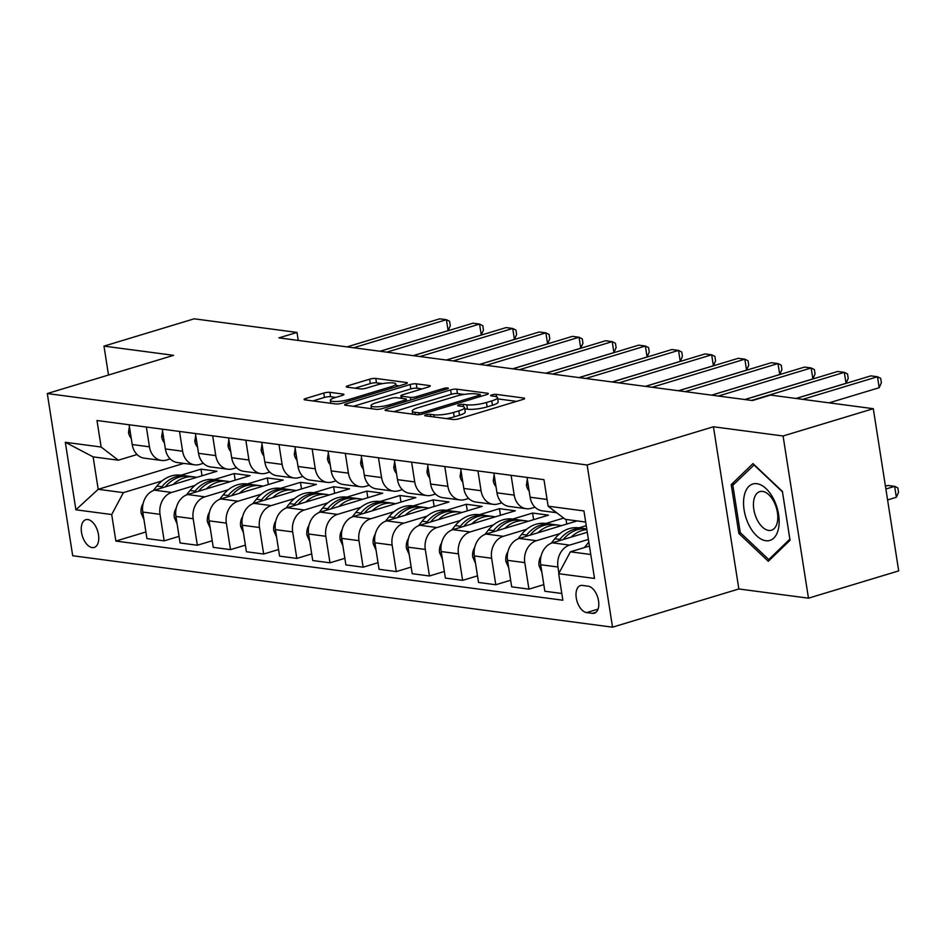 <?xml version="1.0" encoding="UTF-8"?>
<svg xmlns="http://www.w3.org/2000/svg" width="946" height="946" viewBox="0 0 946 946"><rect width="100%" height="100%" fill="white"/><g stroke="black" fill="none" stroke-linecap="round" stroke-linejoin="round"><path stroke-width="1.42" d="M425.96 414.821A3.11 0.627 -8.9 0 0 424.707 415.554A3.11 0.627 -8.9 0 0 425.298 415.814L452.968 419.48A4.446 0.899 -8.9 0 0 459.117 418.747L522.878 399.46A4.446 0.899 -8.9 0 0 524.663 398.432A4.446 0.899 -8.9 0 0 523.812 398.041L496.153 394.376A3.11 0.627 -8.9 0 0 491.849 394.896A3.11 0.627 -8.9 0 0 490.596 395.617A3.11 0.627 -8.9 0 0 491.187 395.877L494.77 396.35A14.237 2.885 -8.9 0 1 497.501 397.58A14.237 2.885 -8.9 0 1 491.766 400.891L486.457 402.499A14.237 2.885 -8.9 0 1 466.792 404.817L463.209 404.344A3.11 0.627 -8.9 0 0 458.905 404.853A3.11 0.627 -8.9 0 0 457.651 405.586A3.11 0.627 -8.9 0 0 458.242 405.846L461.825 406.319A14.237 2.885 -8.9 0 1 464.557 407.549A14.237 2.885 -8.9 0 1 458.822 410.86L453.512 412.468A14.237 2.885 -8.9 0 1 433.847 414.786L430.264 414.313A3.11 0.627 -8.9 0 0 425.96 414.821M92.2 547.592A14.497 8.041 -106.8 0 0 94.21 547.438A14.497 8.041 -106.8 0 0 98.159 532.953A14.497 8.041 -106.8 0 0 87.812 519.531A14.497 8.041 -106.8 0 0 85.814 519.685A14.497 8.041 -106.8 0 0 81.853 534.171A14.497 8.041 -106.8 0 0 92.2 547.592M329.918 392.33A4.446 0.899 -8.9 0 0 323.769 393.063L305.877 398.467A4.446 0.899 -8.9 0 0 304.092 399.508A4.446 0.899 -8.9 0 0 304.943 399.886L335.664 403.954A4.446 0.899 -8.9 0 0 341.813 403.233L405.574 383.934A4.446 0.899 -8.9 0 0 407.359 382.905A4.446 0.899 -8.9 0 0 406.508 382.515L375.787 378.447A4.446 0.899 -8.9 0 0 369.638 379.18L348.033 385.72A4.446 0.899 -8.9 0 0 346.236 386.748A4.446 0.899 -8.9 0 0 347.099 387.139L360.249 388.877A4.446 0.899 -8.9 0 0 366.386 388.144L377.099 384.904A11.896 2.412 -8.9 0 1 389.208 382.858A11.896 2.412 -8.9 0 1 395.818 383.981A11.896 2.412 -8.9 0 1 391.041 386.748L349.062 399.449A11.896 2.412 -8.9 0 1 336.953 401.494A11.896 2.412 -8.9 0 1 330.343 400.371A11.896 2.412 -8.9 0 1 335.132 397.604L342.121 395.487A4.446 0.899 -8.9 0 0 343.918 394.458A4.446 0.899 -8.9 0 0 343.067 394.068L329.918 392.33L330.603 396.717A4.446 0.899 -8.9 0 0 324.454 397.438L312.89 400.938M173.603 355.329L103.977 346.118L194.19 318.814L296.985 332.424L278.94 337.876L752.46 400.548L770.505 395.085L873.3 408.696L783.075 435.988L713.45 426.776L587.135 464.994L47.3 393.548L173.603 355.329M386.855 409.192A4.446 0.899 -8.9 0 0 385.069 410.221A4.446 0.899 -8.9 0 0 385.921 410.599L416.642 414.667A4.446 0.899 -8.9 0 0 422.791 413.946L486.551 394.648A4.446 0.899 -8.9 0 0 488.349 393.619A4.446 0.899 -8.9 0 0 487.497 393.24L456.764 389.173A4.446 0.899 -8.9 0 0 450.615 389.894L386.855 409.192L387.103 410.765M376.153 409.311L345.432 405.243A4.446 0.899 -8.9 0 1 344.581 404.864A4.446 0.899 -8.9 0 1 346.366 403.836L410.126 384.537A4.446 0.899 -8.9 0 1 416.275 383.816L429.425 385.554A4.446 0.899 -8.9 0 1 430.276 385.933A4.446 0.899 -8.9 0 1 428.491 386.961L402.629 394.789A4.446 0.899 -8.9 0 0 400.844 395.818A4.446 0.899 -8.9 0 0 401.695 396.208L410.41 397.367A4.446 0.899 -8.9 0 0 416.559 396.634L443.485 388.487A3.11 0.627 -8.9 0 1 446.654 387.955A3.11 0.627 -8.9 0 1 448.38 388.25A3.11 0.627 -8.9 0 1 447.127 388.972L382.302 408.589A4.446 0.899 -8.9 0 1 376.153 409.311M588.187 586.189L582.358 585.42A14.048 7.793 -106.8 0 0 580.418 585.562A14.048 7.793 -106.8 0 0 576.587 599.598A14.048 7.793 -106.8 0 0 586.615 612.594L592.444 613.363A14.048 7.793 -106.8 0 0 594.384 613.221A14.048 7.793 -106.8 0 0 598.215 599.185A14.048 7.793 -106.8 0 0 588.187 586.189M587.135 464.994L612.535 627.186L72.7 555.74L47.3 393.548M585.68 522.05L565.306 519.354L548.124 506.193L543.974 479.669L96.989 420.509L101.139 447.032L118.321 460.205L93.122 456.871L98.195 489.307L123.394 492.641L161.908 480.994M548.124 506.193L583.942 510.935L594.514 578.444L558.696 573.702L570.391 551.802L589.441 546.031M145.897 531.971L115.861 541.065L562.858 600.225L558.696 573.702M115.861 541.065L111.711 514.541L75.893 509.799L65.321 442.29L101.139 447.032M713.45 426.776L738.85 588.968L808.475 598.179L783.075 435.988M808.475 598.179L898.7 570.887L873.3 408.696M103.977 346.118L108.506 375.03M738.85 588.968L612.535 627.186M298.238 340.43L296.985 332.424M570.391 551.802L590.765 554.498M183.843 463.386L98.195 489.307L75.893 509.799M181.041 475.199L200.99 469.169L202.018 475.767M179.054 536.358L164.178 540.864L146.937 538.581L142.787 512.058A18.128 14.628 -82.5 0 1 154.47 490.158L216.906 471.274L200.99 469.169M164.178 540.864L160.028 514.34A18.128 14.628 -82.5 0 1 171.711 492.44L195.065 485.381M214.21 479.587L234.147 473.556L235.187 480.166M212.223 540.745L197.336 545.251L180.095 542.969L175.944 516.445A18.128 14.628 -82.5 0 1 187.627 494.545L250.063 475.661L234.147 473.556M197.336 545.251L193.185 518.727A18.128 14.628 -82.5 0 1 204.88 496.827L228.223 489.768M247.367 483.974L267.304 477.943L268.345 484.553M245.381 545.144L230.493 549.638L213.252 547.356L209.101 520.844A18.128 14.628 -82.5 0 1 220.796 498.932L283.221 480.048L267.304 477.943M230.493 549.638L226.342 523.126A18.128 14.628 -82.5 0 1 238.037 501.214L261.38 494.155M280.524 488.361L300.461 482.33L301.502 488.94M278.538 549.531L263.662 554.025L246.409 551.755L242.259 525.231A18.128 14.628 -82.5 0 1 253.954 503.331L316.378 484.435L300.461 482.33M263.662 554.025L259.5 527.513A18.128 14.628 -82.5 0 1 271.195 505.602L294.549 498.542M313.682 492.748L333.631 486.717L334.659 493.327M311.695 553.918L296.819 558.424L279.578 556.142L275.416 529.618A18.128 14.628 -82.5 0 1 287.111 507.718L349.547 488.822L333.631 486.717M296.819 558.424L292.669 531.9A18.128 14.628 -82.5 0 1 304.352 510L327.706 502.929M346.839 497.135L366.788 491.104L367.817 497.714M344.852 558.306L329.977 562.811L312.736 560.529L308.585 534.005A18.128 14.628 -82.5 0 1 320.268 512.105L382.704 493.209L366.788 491.104M329.977 562.811L325.826 536.287A18.128 14.628 -82.5 0 1 337.509 514.388L360.864 507.316M380.008 501.522L399.945 495.491L400.974 502.101M378.022 562.693L363.134 567.198L345.893 564.916L341.743 538.392A18.128 14.628 -82.5 0 1 353.426 516.492L415.862 497.596L399.945 495.491M363.134 567.198L358.983 540.674A18.128 14.628 -82.5 0 1 370.666 518.775L394.021 511.703M413.166 505.921L433.102 499.878L434.143 506.488M411.179 567.08L396.291 571.585L379.05 569.303L374.9 542.779A18.128 14.628 -82.5 0 1 386.583 520.879L449.019 501.995L433.102 499.878M396.291 571.585L392.141 545.062A18.128 14.628 -82.5 0 1 403.836 523.162L427.178 516.102M446.323 510.308L466.26 504.277L467.3 510.875M444.336 571.467L429.46 575.972L412.208 573.69L408.057 547.166A18.128 14.628 -82.5 0 1 419.752 525.267L482.176 506.382L466.26 504.277M429.46 575.972L425.298 549.449A18.128 14.628 -82.5 0 1 436.993 527.549L460.347 520.489M479.48 514.695L499.429 508.664L500.458 515.274M477.494 575.854L462.618 580.359L445.377 578.077L441.214 551.553A18.128 14.628 -82.5 0 1 452.909 529.654L515.345 510.769L499.429 508.664M462.618 580.359L458.455 553.836A18.128 14.628 -82.5 0 1 470.15 531.936L493.505 524.876M512.637 519.082L532.586 513.051L533.615 519.661M510.651 580.253L495.775 584.746L478.534 582.464L474.372 555.952A18.128 14.628 -82.5 0 1 486.067 534.041L548.503 515.156L532.586 513.051M495.775 584.746L491.624 558.235A18.128 14.628 -82.5 0 1 503.307 536.323L526.662 529.263M545.807 523.469L563.639 518.077M543.82 584.64L528.932 589.133L511.691 586.851L507.541 560.339A18.128 14.628 -82.5 0 1 519.224 538.44L577.107 520.915M528.932 589.133L524.782 562.622A18.128 14.628 -82.5 0 1 536.465 540.71L559.819 533.65M578.964 527.856L586.248 525.657M561.794 593.485L544.849 591.25L540.698 564.727A18.128 14.628 -82.5 0 1 552.381 542.827L587.277 532.267M558.92 573.276L557.939 567.009A18.128 14.628 -82.5 0 1 569.634 545.109L588.4 539.421M534.975 507.186L531.392 508.274A18.128 14.628 -82.5 0 1 526.272 508.712A18.128 14.628 -82.5 0 1 514.21 495.113L511.112 475.318M501.818 502.799L498.235 503.887A18.128 14.628 -82.5 0 1 493.103 504.324A18.128 14.628 -82.5 0 1 481.053 490.726L477.955 470.931M468.66 498.412L465.065 499.5A18.128 14.628 -82.5 0 1 459.945 499.937A18.128 14.628 -82.5 0 1 447.884 486.339L444.786 466.544M435.503 494.025L431.908 495.113A18.128 14.628 -82.5 0 1 426.788 495.55A18.128 14.628 -82.5 0 1 414.726 481.94L411.628 462.156M402.346 489.638L398.751 490.726A18.128 14.628 -82.5 0 1 393.631 491.151A18.128 14.628 -82.5 0 1 381.569 477.553L378.471 457.769M369.188 485.251L365.594 486.339A18.128 14.628 -82.5 0 1 360.473 486.764A18.128 14.628 -82.5 0 1 348.412 473.166L345.314 453.382M336.019 480.864L332.436 481.94A18.128 14.628 -82.5 0 1 327.304 482.377A18.128 14.628 -82.5 0 1 315.255 468.778L312.156 448.983M302.862 476.465L299.267 477.553A18.128 14.628 -82.5 0 1 294.147 477.99A18.128 14.628 -82.5 0 1 282.097 464.391L278.987 444.596M269.705 472.078L266.11 473.166A18.128 14.628 -82.5 0 1 260.99 473.603A18.128 14.628 -82.5 0 1 248.928 460.004L245.83 440.209M236.547 467.691L232.953 468.778A18.128 14.628 -82.5 0 1 227.832 469.216A18.128 14.628 -82.5 0 1 215.771 455.617L212.673 435.822M203.39 463.304L199.795 464.391A18.128 14.628 -82.5 0 1 194.675 464.829A18.128 14.628 -82.5 0 1 182.613 451.23L179.515 431.435M170.221 458.916L166.638 460.004A18.128 14.628 -82.5 0 1 161.506 460.442A18.128 14.628 -82.5 0 1 149.456 446.831L146.358 427.048M137.064 454.529L118.321 460.205M555.586 511.904A18.128 14.628 -82.5 0 1 551.695 508.924M556.662 512.732L542.188 510.816A18.128 14.628 -82.5 0 1 530.127 497.218L527.028 477.423M526.272 508.712L509.019 506.429A18.128 14.628 -82.5 0 1 496.969 492.831L493.871 473.035M566.063 519.46L566.772 524.049M493.103 504.324L475.862 502.042A18.128 14.628 -82.5 0 1 463.812 488.443L460.702 468.648M459.945 499.937L442.704 497.655A18.128 14.628 -82.5 0 1 430.643 484.056L427.545 464.261M426.788 495.55L409.547 493.268A18.128 14.628 -82.5 0 1 397.486 479.657L394.387 459.874M393.631 491.151L376.39 488.869A18.128 14.628 -82.5 0 1 364.328 475.27L361.23 455.487M360.473 486.764L343.221 484.482A18.128 14.628 -82.5 0 1 331.171 470.883L328.073 451.1M327.304 482.377L310.063 480.095A18.128 14.628 -82.5 0 1 298.014 466.496L294.904 446.701M294.147 477.99L276.906 475.708A18.128 14.628 -82.5 0 1 264.845 462.109L261.746 442.314M260.99 473.603L243.749 471.321A18.128 14.628 -82.5 0 1 231.687 457.722L228.589 437.927M227.832 469.216L210.591 466.934A18.128 14.628 -82.5 0 1 198.53 453.335L195.432 433.54M194.675 464.829L177.422 462.547A18.128 14.628 -82.5 0 1 165.373 448.948L162.274 429.153M161.506 460.442L144.265 458.16A18.128 14.628 -82.5 0 1 132.215 444.549L129.117 424.766M123.394 492.641L111.711 514.541M65.321 442.29L93.122 456.871M752.981 463.587L731.211 484.624L738.861 533.473L768.282 561.285L790.052 540.249L782.401 491.4L752.981 463.587M740.612 532.941L738.861 533.473M734.569 483.607L731.211 484.624M446.311 418.593A14.237 2.885 -8.9 0 0 454.198 416.843L453.512 412.468M464.557 407.549L465.243 411.936A14.237 2.885 -8.9 0 1 459.508 415.235L454.198 416.843M497.501 397.58L498.187 401.967A14.237 2.885 -8.9 0 1 492.452 405.266L487.143 406.875A14.237 2.885 -8.9 0 1 467.478 409.204L464.758 408.849M516.551 401.376L497.702 398.881M464.119 394.435L457.45 393.548A4.446 0.899 -8.9 0 0 451.301 394.281L393.879 411.652M418.735 412.787A3.11 0.627 -8.9 0 0 423.039 412.279L479.007 395.345A3.11 0.627 -8.9 0 0 480.261 394.624A3.11 0.627 -8.9 0 0 479.669 394.352L475.897 393.855A14.237 2.885 -8.9 0 0 456.22 396.185L417.966 407.761A14.237 2.885 -8.9 0 0 412.243 411.061A14.237 2.885 -8.9 0 0 414.963 412.29L418.735 412.787L419.031 414.655M353.378 406.295L410.812 388.924L410.126 384.537M422.164 388.877L416.961 388.191A4.446 0.899 -8.9 0 0 410.812 388.924M375.799 402.913A11.896 2.412 -8.9 0 0 371.009 405.668A11.896 2.412 -8.9 0 0 377.62 406.804A11.896 2.412 -8.9 0 0 389.728 404.758L404.51 400.276A4.446 0.899 -8.9 0 0 406.307 399.247A4.446 0.899 -8.9 0 0 405.456 398.857L396.729 397.71A4.446 0.899 -8.9 0 0 390.58 398.432L375.799 402.913M335.795 397.403L330.603 396.717M382.527 383.638L376.473 382.834A4.446 0.899 -8.9 0 0 370.324 383.568L355.046 388.191M399.247 385.85L396.055 385.424M584.439 547.545L587.939 543.146A34.659 27.978 -82.5 0 1 588.814 542.082M887.596 499.949L896.359 497.289L894.644 486.339L888.01 485.452L885.444 486.232M885.87 488.987L894.644 486.339L897.86 487.935L898.546 492.322L896.359 497.289M829.134 402.842L879.189 387.706L877.474 376.745L802.74 399.354M879.189 387.706L881.376 382.728L880.691 378.353L877.474 376.745L870.84 375.869L796.118 398.479M571.088 537.162A34.659 27.978 -82.5 0 1 586.851 529.524M541.857 572.129L539.043 565.767A12.002 9.685 -82.5 0 1 541.065 556.106M551.211 543.24L554.782 538.759A34.659 27.978 -82.5 0 1 578.869 527.844L583.907 528.518A34.659 27.978 97.5 0 0 559.819 539.421L558.613 540.935M563.248 539.539A34.659 27.978 -82.5 0 1 586.757 528.897M585.491 528.779A34.659 27.978 97.5 0 0 583.907 528.518M537.931 532.775A34.659 27.978 -82.5 0 1 558.968 525.207A34.659 27.978 -82.5 0 1 561.404 525.669M508.7 567.742L505.885 561.38A12.002 9.685 -82.5 0 1 507.907 551.719M518.053 538.853L521.624 534.36A34.659 27.978 -82.5 0 1 545.7 523.457L550.749 524.119A34.659 27.978 97.5 0 0 526.662 535.034L525.456 536.548M530.091 535.14A34.659 27.978 -82.5 0 1 553.93 524.545L558.968 525.207M552.334 524.391A34.659 27.978 97.5 0 0 550.749 524.119M504.774 528.388A34.659 27.978 -82.5 0 1 525.81 520.82A34.659 27.978 -82.5 0 1 528.246 521.281M475.542 563.355L472.728 556.993A12.002 9.685 -82.5 0 1 474.75 547.332M484.896 534.466L488.467 529.973A34.659 27.978 -82.5 0 1 512.543 519.07L517.58 519.732A34.659 27.978 97.5 0 0 493.505 530.647L492.298 532.16M496.934 530.753A34.659 27.978 -82.5 0 1 520.773 520.158L525.81 520.82M519.165 520.004A34.659 27.978 97.5 0 0 517.58 519.732M527.312 479.232L526.414 485.109A12.002 9.685 97.5 0 0 529.157 491.033M795.976 398.455L846.031 383.307L844.317 372.357L751.538 400.43M846.031 383.307L848.219 378.341L847.533 373.954L844.317 372.357L837.683 371.471L744.904 399.543M494.143 474.845L493.256 480.722A12.002 9.685 97.5 0 0 496 486.646M744.774 399.531L812.874 378.92L811.16 367.97L718.381 396.031M812.874 378.92L815.062 373.954L814.376 369.567L811.16 367.97L804.526 367.083L711.747 395.156M460.986 470.446L460.099 476.335A12.002 9.685 97.5 0 0 462.842 482.259M711.617 395.144L779.717 374.533L778.002 363.571L685.223 391.644M779.717 374.533L781.904 369.567L781.219 365.18L778.002 363.571L771.368 362.696L678.589 390.769M471.616 524.001A34.659 27.978 -82.5 0 1 492.653 516.433A34.659 27.978 -82.5 0 1 495.089 516.894M442.373 558.968L439.571 552.594A12.002 9.685 -82.5 0 1 441.593 542.945M451.727 530.079L455.298 525.586A34.659 27.978 -82.5 0 1 479.386 514.683L484.423 515.345A34.659 27.978 97.5 0 0 460.347 526.26L459.129 527.773M463.777 526.366A34.659 27.978 -82.5 0 1 487.604 515.771L492.653 516.433M486.008 515.617A34.659 27.978 97.5 0 0 484.423 515.345M427.829 466.059L426.942 471.936A12.002 9.685 97.5 0 0 429.673 477.86M678.459 390.757L746.56 370.146L744.845 359.184L652.066 387.257M746.56 370.146L748.747 365.18L748.061 360.793L744.845 359.184L738.211 358.309L645.432 386.382M748.653 524.486A29.456 16.33 -106.8 0 0 773.84 538.038A29.456 16.33 -106.8 0 0 774.053 499.949A29.456 16.33 -106.8 0 0 748.865 486.398A29.456 16.33 -106.8 0 0 748.653 524.486M756.93 519.33A20.162 11.186 -106.8 0 0 771.463 530.221A20.162 11.186 -106.8 0 0 774.325 502.527A20.162 11.186 -106.8 0 0 759.78 491.624A20.162 11.186 -106.8 0 0 756.93 519.33M753.938 464.888L782.448 491.837L789.863 539.161L768.767 559.547L740.257 532.598L732.843 485.274L754.258 464.793M770.683 558.968L768.767 559.547M438.447 519.614A34.659 27.978 -82.5 0 1 459.484 512.046A34.659 27.978 -82.5 0 1 461.92 512.507M409.216 554.581L406.413 548.207A12.002 9.685 -82.5 0 1 408.424 538.558M418.57 525.68L422.141 521.199A34.659 27.978 -82.5 0 1 446.228 510.296L451.266 510.958A34.659 27.978 97.5 0 0 427.178 521.861L425.972 523.386M430.619 521.979A34.659 27.978 -82.5 0 1 454.447 511.384L459.484 512.046M452.85 511.23A34.659 27.978 97.5 0 0 451.266 510.958M394.671 461.672L393.773 467.549A12.002 9.685 97.5 0 0 396.516 473.473M645.29 386.37L713.39 365.759L711.676 354.797L618.909 382.87M713.39 365.759L715.578 360.793L714.892 356.406L711.676 354.797L705.054 353.922L612.275 381.995M405.29 515.215A34.659 27.978 -82.5 0 1 426.327 507.659A34.659 27.978 -82.5 0 1 428.763 508.12M376.059 550.194L373.244 543.82A12.002 9.685 -82.5 0 1 375.266 534.171M385.412 521.293L388.983 516.812A34.659 27.978 -82.5 0 1 413.071 505.909L418.108 506.571A34.659 27.978 97.5 0 0 394.021 517.474L392.815 518.999M397.45 517.592A34.659 27.978 -82.5 0 1 421.289 506.997L426.327 507.659M419.693 506.843A34.659 27.978 97.5 0 0 418.108 506.571M361.514 457.285L360.615 463.162A12.002 9.685 97.5 0 0 363.359 469.086M612.133 381.971L680.233 361.372L678.519 350.41L585.74 378.483M680.233 361.372L682.421 356.406L681.735 352.018L678.519 350.41L671.885 349.535L579.118 377.608M372.133 510.828A34.659 27.978 -82.5 0 1 393.169 503.272A34.659 27.978 -82.5 0 1 395.605 503.733M342.901 545.807L340.087 539.433A12.002 9.685 -82.5 0 1 342.109 529.784M352.255 516.906L355.826 512.425A34.659 27.978 -82.5 0 1 379.902 501.51L384.951 502.184A34.659 27.978 97.5 0 0 360.864 513.087L359.657 514.612M364.293 513.205A34.659 27.978 -82.5 0 1 388.132 502.598L393.169 503.272M386.536 502.444A34.659 27.978 97.5 0 0 384.951 502.184M328.357 452.898L327.458 458.775A12.002 9.685 97.5 0 0 330.201 464.699M578.976 377.584L647.076 356.985L645.361 346.023L552.582 374.096M647.076 356.985L649.263 352.007L648.578 347.631L645.361 346.023L638.727 345.148L545.948 373.221M338.975 506.441A34.659 27.978 -82.5 0 1 360.012 498.885A34.659 27.978 -82.5 0 1 362.448 499.346M309.744 541.419L306.93 535.046A12.002 9.685 -82.5 0 1 308.952 525.385M319.098 512.519L322.669 508.037A34.659 27.978 -82.5 0 1 346.744 497.123L351.782 497.797A34.659 27.978 97.5 0 0 327.706 508.7L326.5 510.213M331.135 508.818A34.659 27.978 -82.5 0 1 354.975 498.211L360.012 498.885M353.366 498.057A34.659 27.978 97.5 0 0 351.782 497.797M295.187 448.51L294.301 454.387A12.002 9.685 97.5 0 0 297.044 460.312M545.818 373.197L613.919 352.598L612.204 341.636L519.425 369.709M613.919 352.598L616.106 347.62L615.42 343.244L612.204 341.636L605.57 340.761L512.791 368.834M305.818 502.054A34.659 27.978 -82.5 0 1 326.855 494.498A34.659 27.978 -82.5 0 1 329.291 494.947M276.575 537.021L273.772 530.659A12.002 9.685 -82.5 0 1 275.794 520.998M285.929 508.132L289.5 503.65A34.659 27.978 -82.5 0 1 313.587 492.736L318.625 493.41A34.659 27.978 97.5 0 0 294.549 504.313L293.343 505.826M297.978 504.431A34.659 27.978 -82.5 0 1 321.806 493.824L326.855 494.498M320.209 493.67A34.659 27.978 97.5 0 0 318.625 493.41M262.03 444.123L261.143 450A12.002 9.685 97.5 0 0 263.875 455.925M512.661 368.81L580.761 348.199L579.047 337.249L486.268 365.322M580.761 348.199L582.949 343.232L582.263 338.845L579.047 337.249L572.413 336.362L479.634 364.435M272.649 497.667A34.659 27.978 -82.5 0 1 293.698 490.099A34.659 27.978 -82.5 0 1 296.122 490.56M243.418 532.633L240.615 526.272A12.002 9.685 -82.5 0 1 242.625 516.611M252.771 503.745L256.342 499.252A34.659 27.978 -82.5 0 1 280.43 488.349L285.467 489.011A34.659 27.978 97.5 0 0 261.392 499.926L260.174 501.439M264.821 500.032A34.659 27.978 -82.5 0 1 288.648 489.437L293.698 490.099M287.052 489.283A34.659 27.978 97.5 0 0 285.467 489.011M228.873 439.736L227.986 445.613A12.002 9.685 97.5 0 0 230.718 451.538M479.492 364.423L547.604 343.812L545.877 332.862L453.11 360.923M547.604 343.812L549.78 338.845L549.094 334.458L545.877 332.862L539.255 331.975L446.477 360.048M239.492 493.28A34.659 27.978 -82.5 0 1 260.528 485.712A34.659 27.978 -82.5 0 1 262.964 486.173M210.26 528.246L207.446 521.885A12.002 9.685 -82.5 0 1 209.468 512.224M219.614 499.358L223.185 494.864A34.659 27.978 -82.5 0 1 247.273 483.962L252.31 484.624A34.659 27.978 97.5 0 0 228.223 495.538L227.016 497.052M231.652 495.645A34.659 27.978 -82.5 0 1 255.491 485.05L260.528 485.712M253.895 484.896A34.659 27.978 97.5 0 0 252.31 484.624M195.716 435.337L194.817 441.226A12.002 9.685 97.5 0 0 197.56 447.151M446.335 360.036L514.435 339.425L512.72 328.463L419.941 356.536M514.435 339.425L516.622 334.458L515.937 330.071L512.72 328.463L506.086 327.588L413.319 355.661M206.334 488.893A34.659 27.978 -82.5 0 1 227.371 481.325A34.659 27.978 -82.5 0 1 229.807 481.786M177.103 523.859L174.289 517.486A12.002 9.685 -82.5 0 1 176.311 507.836M186.457 494.971L190.028 490.477A34.659 27.978 -82.5 0 1 214.103 479.575L219.153 480.237A34.659 27.978 97.5 0 0 195.065 491.151L193.859 492.665M198.494 491.258A34.659 27.978 -82.5 0 1 222.334 480.663L227.371 481.325M220.737 480.509A34.659 27.978 97.5 0 0 219.153 480.237M162.558 430.95L161.66 436.827A12.002 9.685 97.5 0 0 164.403 442.752M413.177 355.649L481.278 335.038L479.563 324.076L386.784 352.149M481.278 335.038L483.465 330.071L482.779 325.684L479.563 324.076L472.929 323.201L380.15 351.273M173.177 484.506A34.659 27.978 -82.5 0 1 194.214 476.938A34.659 27.978 -82.5 0 1 196.65 477.399M143.946 519.472L141.131 513.099A12.002 9.685 -82.5 0 1 143.153 503.449M153.299 490.572L156.87 486.09A34.659 27.978 -82.5 0 1 180.946 475.188L185.995 475.85A34.659 27.978 97.5 0 0 161.908 486.752L160.702 488.278M165.337 486.871A34.659 27.978 -82.5 0 1 189.176 476.276L194.214 476.938M187.568 476.122A34.659 27.978 97.5 0 0 185.995 475.85M129.389 426.563L128.502 432.44A12.002 9.685 97.5 0 0 131.246 438.365M380.02 351.262L448.12 330.651L446.406 319.689L353.627 347.761M448.12 330.651L450.308 325.684L449.622 321.297L446.406 319.689L439.772 318.814L346.993 346.886M154.47 490.158L171.711 492.44M187.627 494.545L204.88 496.827M220.796 498.932L238.037 501.214M253.954 503.331L271.195 505.602M287.111 507.718L304.352 510M320.268 512.105L337.509 514.388M353.426 516.492L370.666 518.775M386.583 520.879L403.836 523.162M419.752 525.267L436.993 527.549M452.909 529.654L470.15 531.936M486.067 534.041L503.307 536.323M519.224 538.44L536.465 540.71M552.381 542.827L569.634 545.109M530.127 497.218L547.072 499.464M540.698 564.727L557.939 567.009M507.541 560.339L524.782 562.622M496.969 492.831L514.21 495.113M474.372 555.952L491.624 558.235M463.812 488.443L481.053 490.726M441.214 551.553L458.455 553.836M430.643 484.056L447.884 486.339M408.057 547.166L425.298 549.449M397.486 479.657L414.726 481.94M374.9 542.779L392.141 545.062M364.328 475.27L381.569 477.553M341.743 538.392L358.983 540.674M331.171 470.883L348.412 473.166M308.585 534.005L325.826 536.287M298.014 466.496L315.255 468.778M275.416 529.618L292.669 531.9M264.845 462.109L282.097 464.391M242.259 525.231L259.5 527.513M231.687 457.722L248.928 460.004M209.101 520.844L226.342 523.126M198.53 453.335L215.771 455.617M175.944 516.445L193.185 518.727M165.373 448.948L182.613 451.23M142.787 512.058L160.028 514.34M132.215 444.549L149.456 446.831M596.086 612.263L592.444 613.363M598.061 609.129L586.615 612.594M434.19 416.997L433.847 414.786M459.508 415.235L458.822 410.86M463.575 406.721L463.209 404.344M467.478 409.204L466.792 404.817M487.143 406.875L486.457 402.499M492.452 405.266L491.766 400.891M496.52 396.752L496.153 394.376M523.978 399.046L523.812 398.041M430.607 416.524L430.264 414.313M451.301 394.281L450.615 389.894M457.45 393.548L456.764 389.173M487.651 394.245L487.497 393.24M423.276 413.792L423.039 412.279M479.244 396.859L479.007 395.345M415.306 414.49L414.963 412.29M346.614 405.408L346.366 403.836M416.961 388.191L416.275 383.816M429.579 386.559L429.425 385.554M402.038 398.408L401.695 396.208M410.824 399.957L410.41 397.367M416.796 398.148L416.559 396.634M443.721 390L443.485 388.487M389.965 406.272L389.728 404.758M404.758 401.79L404.51 400.276M343.221 395.085L343.067 394.068M349.299 400.962L349.062 399.449M391.277 388.262L391.041 386.748M348.282 387.292L348.033 385.72M370.324 383.568L369.638 379.18M376.473 382.834L375.787 378.447M406.674 383.532L406.508 382.515M306.126 400.04L305.877 398.467M324.454 397.438L323.769 393.063M587.939 543.146L589.003 543.288M539.149 565.992L540.935 566.228M554.782 538.759L559.819 539.421M505.992 561.605L507.777 561.841M521.624 534.36L526.662 535.034M472.823 557.218L474.608 557.454M488.467 529.973L493.505 530.647M528.235 485.132L526.449 484.896M495.077 480.745L493.292 480.509M461.908 476.358L460.123 476.122M439.665 552.831L441.451 553.067M455.298 525.586L460.347 526.26M428.751 471.971L426.965 471.735M406.508 548.444L408.294 548.68M422.141 521.199L427.178 521.861M395.594 467.584L393.808 467.348M373.351 544.056L375.136 544.293M388.983 516.812L394.021 517.474M362.436 463.185L360.651 462.949M340.193 539.658L341.979 539.894M355.826 512.425L360.864 513.087M329.279 458.798L327.493 458.562M307.024 535.27L308.81 535.507M322.669 508.037L327.706 508.7M296.122 454.411L294.324 454.175M273.867 530.883L275.653 531.12M289.5 503.65L294.549 504.313M262.953 450.024L261.167 449.788M240.71 526.496L242.495 526.733M256.342 499.252L261.392 499.926M229.795 445.637L228.01 445.4M207.552 522.109L209.338 522.346M223.185 494.864L228.223 495.538M196.638 441.25L194.852 441.013M174.395 517.722L176.181 517.959M190.028 490.477L195.065 491.151M163.481 436.863L161.695 436.626M141.226 513.335L143.023 513.572M156.87 486.09L161.908 486.752M130.323 432.476L128.538 432.239M480.556 396.469L480.261 394.624M412.728 414.147L412.243 411.061M401.222 398.301L400.844 395.818M371.482 408.696L371.009 405.668M406.614 401.234L406.307 399.247M330.804 403.315L330.343 400.371M396.256 386.748L395.818 383.981"/></g></svg>
